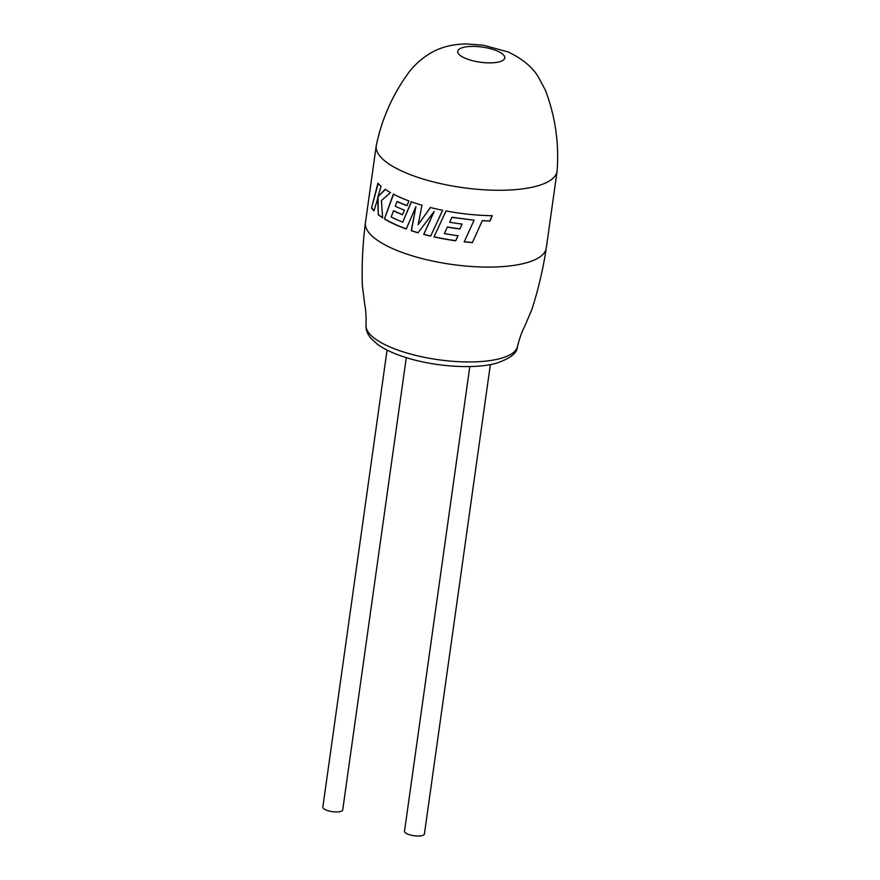 <?xml version="1.0" encoding="UTF-8"?>
<svg xmlns="http://www.w3.org/2000/svg" width="880" height="880" viewBox="0 0 880 880"><rect width="100%" height="100%" fill="white"/><g stroke="black" fill="none" stroke-linecap="round" stroke-linejoin="round"><path stroke-width="1.32" d="M547.052 182.27A91.311 29.337 -172 0 1 425.062 179.619A91.311 29.337 -172 0 1 376.233 145.849A91.311 29.337 -172 0 1 376.398 144.969C382.03 118.261 393.008 93.841 409.321 71.731C416.185 63.107 424.38 56.287 433.884 51.271C446.655 44.88 459.525 43.923 467.302 44L483.439 45.221L508.123 51.953C522.962 59.092 533.148 67.661 538.703 77.66L545.413 90.233C555.236 116.182 559.152 142.89 557.161 170.379A91.311 29.337 -172 0 1 557.084 171.27A91.311 29.337 -172 0 1 547.052 182.27M502.161 60.797A23.738 7.623 -172 0 1 470.448 60.115A23.738 7.623 -172 0 1 460.361 48.466A23.738 7.623 -172 0 1 492.074 49.159A23.738 7.623 -172 0 1 502.161 60.797M557.084 171.27L546.282 248.083A91.311 29.337 -172 0 1 546.238 248.369A91.311 29.337 -172 0 1 536.25 259.094A91.311 29.337 -172 0 1 414.271 256.432A91.311 29.337 -172 0 1 365.398 222.948A91.311 29.337 -172 0 1 365.431 222.673L376.233 145.849M469.81 366.564L404.514 831.16A10.043 3.223 8 0 0 409.893 834.867A10.043 3.223 8 0 0 424.413 833.954L490.369 364.606M406.285 357.643L342.727 809.864A10.043 3.223 -172 0 1 328.207 810.777A10.043 3.223 -172 0 1 322.839 807.07L387.068 350.086M472.494 242.594A91.311 29.337 -172 0 1 464.222 241.835L474.1 220.187L451.913 217.371L449.625 222.244A91.311 29.337 -172 0 0 462.121 224.081L459.855 228.987A91.311 29.337 -172 0 1 447.381 227.095L444.367 233.585A91.311 29.337 -172 0 0 458.04 235.741L455.719 240.79A91.311 29.337 -172 0 1 433.994 236.907L446.039 210.947A91.311 29.337 -172 0 0 467.61 214.159A91.311 29.337 -172 0 0 492.283 215.71L489.995 221.023L482.284 220.737L472.439 242.473A90.948 29.216 -172 0 1 464.277 241.714M421.96 205.216A91.311 29.337 -172 0 1 421.487 205.084A91.311 29.337 -172 0 1 411.301 201.784L402.732 222.134A91.311 29.337 -172 0 1 391.171 216.986L393.492 210.804A91.311 29.337 -172 0 0 402.479 214.786L404.382 210.155A91.311 29.337 -172 0 1 395.252 206.195L397.056 201.575A91.311 29.337 -172 0 0 406.945 205.722L408.936 200.937A91.311 29.337 -172 0 1 393.349 194.128L384.417 218.922A91.311 29.337 -172 0 0 402.127 227.447A91.311 29.337 -172 0 0 406.252 228.998L415.943 206.525L411.235 230.714A91.311 29.337 -172 0 0 417.604 232.705A91.311 29.337 -172 0 0 418.011 232.826L434.192 211.453L423.709 234.41A91.311 29.337 -172 0 0 430.639 236.137L442.607 210.276A91.311 29.337 -172 0 1 430.375 207.504L418.187 224.664L421.96 205.216M377.729 197.505L378.268 214.72A91.311 29.337 -172 0 0 382.624 217.8L381.436 200.53L390.5 192.588A91.311 29.337 -172 0 1 385.176 189.299L377.96 196.757L381.051 186.23A91.311 29.337 -172 0 1 377.894 183.315L371.536 208.01A91.311 29.337 -172 0 0 373.978 210.903L378.059 197.494L378.268 214.72M382.613 217.569A90.948 29.216 -172 0 1 378.587 214.709M385.495 189.277L377.96 196.757M378.235 183.315L371.536 208.01M374.055 210.628A90.948 29.216 -172 0 1 371.888 208.021M430.507 207.416L418.187 224.664M411.51 201.718L402.732 222.134M402.534 214.654A90.948 29.216 -172 0 1 393.767 210.76L393.492 210.804M407 205.59A90.948 29.216 -172 0 1 397.32 201.52L397.056 201.575M393.624 194.084L384.417 218.922M406.307 228.866A90.948 29.216 -172 0 1 402.358 227.381A90.948 29.216 -172 0 1 384.714 218.889M418.088 232.716A90.948 29.216 -172 0 1 411.433 230.637L415.943 206.525M430.694 236.027A90.948 29.216 -172 0 1 423.852 234.322L434.192 211.453M449.625 222.244L451.957 217.261L474.1 220.187M472.439 242.473L482.284 220.737M482.207 220.605L489.995 221.023M489.885 220.891L492.162 215.589M446.116 210.837L433.994 236.907M434.093 236.808A90.948 29.216 -172 0 0 455.741 240.669L455.719 240.79M455.741 240.669L458.04 235.62M459.855 228.987L459.866 228.877A90.948 29.216 -172 0 1 447.436 226.985L447.381 227.095M459.866 228.877L462.11 223.96M517.385 346.764C517.484 352.814 510.543 358.292 496.54 363.187C475.585 369.226 437.382 366.993 408.452 358.292C395.307 354.398 384.978 349.745 377.487 344.333L370.711 338.096C367.334 333.883 365.772 329.681 366.014 325.49A76.461 24.563 8 0 0 406.978 353.034A76.461 24.563 8 0 0 509.124 355.256A76.461 24.563 8 0 0 517.385 346.764C519.585 338.129 521.95 331.474 524.491 326.799L531.872 309.463C538.274 289.608 543.059 269.247 546.238 248.369M366.014 325.49C366.278 316.58 365.838 309.529 364.694 304.337L362.34 285.175C361.713 264.473 362.725 243.738 365.398 222.948"/></g></svg>
